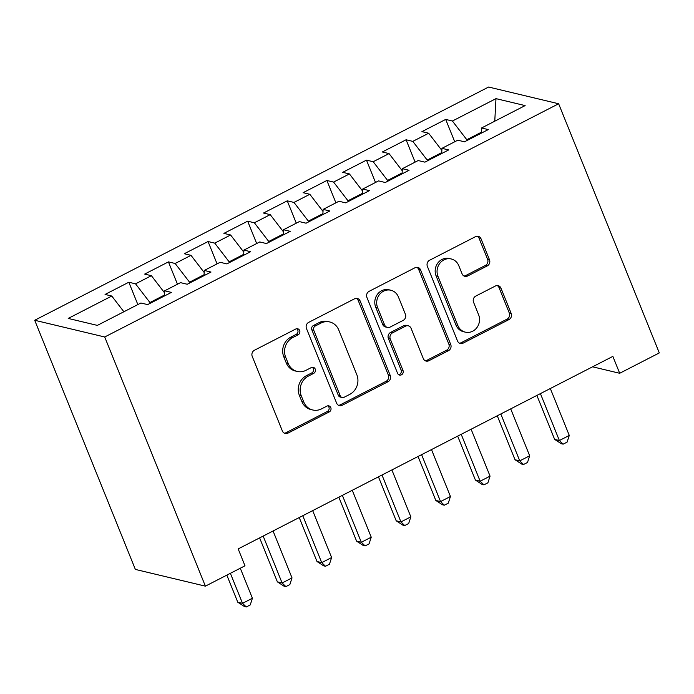 <?xml version="1.0" encoding="UTF-8"?>
<svg xmlns="http://www.w3.org/2000/svg" width="694" height="694" viewBox="0 0 694 694"><rect width="100%" height="100%" fill="white"/><g stroke="black" fill="none" stroke-linecap="round" stroke-linejoin="round"><path stroke-width="1.04" d="M299.652 330.518A3.236 2.95 103.4 0 0 295.757 329.017L254.446 350.244A4.624 4.207 103.4 0 0 252.234 356.386L282.38 431A4.624 4.207 103.4 0 0 287.941 433.143L329.251 411.924A3.236 2.95 103.4 0 0 328.826 405.877A3.236 2.95 103.4 0 0 326.909 406.12L321.556 408.861A14.791 13.472 103.4 0 1 312.768 409.989A14.791 13.472 103.4 0 1 303.764 401.991L301.248 395.771A14.791 13.472 103.4 0 1 308.327 376.122L313.671 373.372A3.236 2.95 103.4 0 0 313.254 367.326A3.236 2.95 103.4 0 0 311.328 367.568L305.985 370.318A14.791 13.472 103.4 0 1 297.188 371.437A14.791 13.472 103.4 0 1 288.183 363.439L285.668 357.228A14.791 13.472 103.4 0 1 292.755 337.57L298.099 334.82A3.236 2.95 103.4 0 0 299.652 330.518M297.188 371.437L295.297 370.986A14.791 13.472 103.4 0 1 286.292 362.988L283.777 356.768A14.791 13.472 103.4 0 1 290.864 337.119L296.208 334.369A3.236 2.95 103.4 0 0 296.694 328.722M284.28 433.151A4.624 4.207 103.4 0 0 286.049 432.692L327.36 411.473A3.236 2.95 103.4 0 0 327.846 405.825M312.768 409.989L310.869 409.538A14.791 13.472 103.4 0 1 301.864 401.54L299.357 395.32A14.791 13.472 103.4 0 1 306.436 375.662L311.779 372.921A3.236 2.95 103.4 0 0 312.265 367.273M487.275 265.897A4.624 4.207 103.4 0 0 489.487 259.756L481.037 238.823A4.624 4.207 103.4 0 0 475.468 236.68L429.595 260.25A4.624 4.207 103.4 0 0 427.383 266.392L457.528 341.006A4.624 4.207 103.4 0 0 463.089 343.157L508.962 319.578A4.624 4.207 103.4 0 0 511.183 313.436L500.964 288.149A4.624 4.207 103.4 0 0 495.403 286.006L475.763 296.095A4.624 4.207 103.4 0 0 473.551 302.237L478.617 314.772A12.362 11.26 103.4 0 1 476.804 327.742A12.362 11.26 103.4 0 1 465.344 332.148A12.362 11.26 103.4 0 1 457.823 325.46L437.975 276.342A12.362 11.26 103.4 0 1 439.788 263.373A12.362 11.26 103.4 0 1 451.247 258.966A12.362 11.26 103.4 0 1 458.777 265.655L462.083 273.844A4.624 4.207 103.4 0 0 467.643 275.986L487.275 265.897L485.384 265.446A4.624 4.207 103.4 0 0 487.596 259.304L479.138 238.372A4.624 4.207 103.4 0 0 477.246 236.22M612.863 356.386L238.172 548.911L244.991 565.801L205.389 586.152L104.716 336.989L558.635 103.762L659.3 352.925L619.69 373.277L612.863 356.386M360.125 300.953A4.624 4.207 103.4 0 0 354.556 298.802L308.683 322.372A4.624 4.207 103.4 0 0 306.47 328.514L336.616 403.136A4.624 4.207 103.4 0 0 342.177 405.279L388.05 381.709A4.624 4.207 103.4 0 0 390.271 375.567L360.125 300.953L358.225 300.502A4.624 4.207 103.4 0 0 356.334 298.351M369.139 291.315L415.012 267.737A4.624 4.207 103.4 0 1 420.581 269.888L450.727 344.502A4.624 4.207 103.4 0 1 448.506 350.644L428.875 360.733A4.624 4.207 103.4 0 1 423.314 358.581L411.091 328.323A4.624 4.207 103.4 0 0 405.522 326.18L392.5 332.868A4.624 4.207 103.4 0 0 390.288 339.01L403.014 370.518A3.236 2.95 103.4 0 1 399.544 375.064A3.236 2.95 103.4 0 1 397.575 373.311L366.926 297.457A4.624 4.207 103.4 0 1 369.139 291.315M104.716 336.989L34.7 320.264L488.611 87.036L558.635 103.762M137.854 304.579L128.824 282.232L105.063 294.438L111.777 296.043L68.212 318.433L97.351 325.391L140.917 303L147.64 304.605L171.401 292.4L164.686 290.795L180.527 282.649L187.25 284.254L211.011 272.048L204.296 270.443L220.137 262.297L226.851 263.902L250.621 251.696L243.906 250.092L259.747 241.954L266.461 243.551L290.231 231.345L283.508 229.74L299.357 221.603L306.071 223.199L329.841 210.993L323.118 209.388L338.967 201.251L345.681 202.856L369.442 190.642L362.728 189.037L378.568 180.9L385.291 182.505L409.052 170.29L402.338 168.685L418.178 160.548L424.902 162.153L448.662 149.939L441.948 148.334L457.788 140.197L464.503 141.802L488.272 129.587L481.558 127.982L481.298 133.17M128.824 282.232L135.547 283.837L151.387 275.692L164.582 292.842M177.464 284.228L168.434 261.881L144.664 274.087L151.387 275.692M168.434 261.881L175.148 263.486L190.997 255.34L204.192 272.49M217.075 263.876L208.044 241.529L184.274 253.735L190.997 255.34M208.044 241.529L214.758 243.134L230.608 234.988L243.802 252.139M256.685 243.525L247.654 221.178L223.884 233.384L230.608 234.988M247.654 221.178L254.368 222.783L270.209 214.637L283.412 231.787M296.286 223.173L287.255 200.826L263.494 213.032L270.209 214.637M287.255 200.826L293.978 202.431L309.819 194.285L323.022 211.436M335.896 202.822L326.865 180.475L303.104 192.68L309.819 194.285M326.865 180.475L333.588 182.08L349.429 173.934L362.624 191.084M375.506 182.47L366.475 160.123L342.715 172.329L349.429 173.934M366.475 160.123L373.199 161.728L389.039 153.582L402.234 170.733M415.116 162.118L406.085 139.772L382.316 151.977L389.039 153.582M406.085 139.772L412.8 141.376L428.649 133.231L441.844 150.381M454.726 141.767L445.695 119.42L421.926 131.626L428.649 133.231M445.695 119.42L452.41 121.025L495.984 98.635L525.124 105.592L481.558 127.982M441.948 148.334L441.688 153.521M481.341 132.25L466.802 139.72L467.105 140.466M452.41 121.025L466.802 139.72M495.984 98.635L494.761 121.198M402.338 168.685L402.078 173.873M441.731 152.602L427.2 160.071L427.495 160.817M412.8 141.376L427.2 160.071M362.728 189.037L362.476 194.225M402.13 172.953L387.59 180.423L387.885 181.169M373.199 161.728L387.59 180.423M323.118 209.388L322.866 214.576M362.52 193.305L347.98 200.774L348.275 201.52M333.588 182.08L347.98 200.774M283.508 229.74L283.256 234.928M322.91 213.657L308.37 221.126L308.674 221.872M293.978 202.431L308.37 221.126M243.906 250.092L243.646 255.279M283.299 234.008L268.76 241.477L269.064 242.223M254.368 222.783L268.76 241.477M204.296 270.443L204.036 275.631M243.689 254.36L229.15 261.829L229.454 262.575M214.758 243.134L229.15 261.829M164.686 290.795L164.426 295.982M204.079 274.711L189.549 282.18L189.844 282.926M175.148 263.486L189.549 282.18M164.478 295.063L149.939 302.532L150.234 303.278M135.547 283.837L149.939 302.532M592.589 366.805L619.69 373.277M205.389 586.152L135.365 569.427L34.7 320.264M111.777 296.043L123.879 311.762M338.516 405.287A4.624 4.207 103.4 0 0 340.286 404.828L386.159 381.258A4.624 4.207 103.4 0 0 388.371 375.116L358.225 300.502M315.302 325.98A3.236 2.95 103.4 0 0 313.757 330.283L340.216 395.78A3.236 2.95 103.4 0 0 344.111 397.28L349.75 394.383A14.791 13.472 103.4 0 0 356.829 374.725L338.741 329.954A14.791 13.472 103.4 0 0 329.737 321.964A14.791 13.472 103.4 0 0 320.94 323.083L315.302 325.98L313.41 325.529A3.236 2.95 103.4 0 0 311.858 329.832L313.757 330.283M342.185 397.523L340.294 397.072A3.236 2.95 103.4 0 1 338.325 395.32L311.858 329.832M329.737 321.964L327.846 321.513A14.791 13.472 103.4 0 0 319.049 322.632L320.94 323.083M313.41 325.529L319.049 322.632M425.214 360.733A4.624 4.207 103.4 0 0 426.983 360.281L446.615 350.192A4.624 4.207 103.4 0 0 448.827 344.051L418.682 269.437A4.624 4.207 103.4 0 0 416.79 267.285M408.272 325.824L406.38 325.373A4.624 4.207 103.4 0 0 403.63 325.729L390.609 332.417A4.624 4.207 103.4 0 0 388.397 338.559L401.123 370.067L403.014 370.518M398.642 374.656A3.236 2.95 103.4 0 0 401.123 370.067M398.399 296.928A12.362 11.26 103.4 0 0 390.878 290.239A12.362 11.26 103.4 0 0 379.418 294.646A12.362 11.26 103.4 0 0 377.605 307.616L384.597 324.922A4.624 4.207 103.4 0 0 390.158 327.065L403.179 320.376A4.624 4.207 103.4 0 0 405.391 314.235L398.399 296.928M390.878 290.239L388.978 289.788A12.362 11.26 103.4 0 0 377.527 294.195A12.362 11.26 103.4 0 0 375.706 307.156L377.605 307.616M387.408 327.421L385.517 326.969A4.624 4.207 103.4 0 1 382.698 324.462L375.706 307.156M463.982 275.995A4.624 4.207 103.4 0 0 465.752 275.535L485.384 265.446M451.247 258.966L449.356 258.515A12.362 11.26 103.4 0 0 437.897 262.922A12.362 11.26 103.4 0 0 436.084 275.891L437.975 276.342M465.344 332.148L463.453 331.697A12.362 11.26 103.4 0 1 455.932 325.009L436.084 275.891M459.428 343.157A4.624 4.207 103.4 0 0 461.198 342.706L507.071 319.127A4.624 4.207 103.4 0 0 509.283 312.985L499.073 287.698A4.624 4.207 103.4 0 0 497.173 285.546M226.834 575.126L237.773 602.21L242.51 603.338L252.408 598.245L240.28 568.221M230.373 573.313L242.51 603.338L246.275 606.964L244.383 606.513L237.773 602.21M252.408 598.245L250.239 604.925L246.275 606.964M259.617 537.885L277.383 581.858L282.111 582.986L292.018 577.894L273.063 530.979M263.156 536.063L282.111 582.986L285.885 586.612L283.993 586.161L277.383 581.858M292.018 577.894L289.849 584.574L285.885 586.612M299.227 517.533L316.993 561.507L321.721 562.634L331.628 557.542L312.673 510.628M302.766 515.711L321.721 562.634L325.495 566.261L323.604 565.81L316.993 561.507M331.628 557.542L329.45 564.222L325.495 566.261M338.837 497.182L356.603 541.155L361.331 542.283L371.238 537.191L352.274 490.276M342.376 495.369L361.331 542.283L365.105 545.909L363.214 545.458L356.603 541.155M371.238 537.191L369.061 543.87L365.105 545.909M378.447 476.83L396.213 520.804L400.941 521.931L410.839 516.839L391.884 469.925M381.986 475.017L400.941 521.931L404.715 525.558L402.815 525.106L396.213 520.804M410.839 516.839L408.671 523.519L404.715 525.558M418.057 456.479L435.815 500.452L440.551 501.58L450.449 496.488L431.495 449.573M421.596 454.665L440.551 501.58L444.316 505.206L442.425 504.755L435.815 500.452M450.449 496.488L448.281 503.167L444.316 505.206M457.667 436.127L475.425 480.101L480.161 481.228L490.059 476.136L471.105 429.222M461.206 434.314L480.161 481.228L483.926 484.854L482.035 484.403L475.425 480.101M490.059 476.136L487.891 482.816L483.926 484.854M497.268 415.775L515.035 459.749L519.763 460.877L529.669 455.784L510.715 408.87M500.808 413.962L519.763 460.877L523.536 464.503L521.645 464.052L515.035 459.749M529.669 455.784L527.501 462.464L523.536 464.503M536.878 395.424L554.645 439.397L559.373 440.525L569.28 435.433L550.325 388.519M540.418 393.611L559.373 440.525L563.146 444.151L561.255 443.7L554.645 439.397M569.28 435.433L567.102 442.113L563.146 444.151M290.864 337.119L292.755 337.57M283.777 356.768L285.668 357.228M286.292 362.988L288.183 363.439M311.779 372.921L313.671 373.372M306.436 375.662L308.327 376.122M299.357 395.32L301.248 395.771M301.864 401.54L303.764 401.991M327.36 411.473L329.251 411.924M286.049 432.692L287.941 433.143M296.208 334.369L298.099 334.82M388.371 375.116L390.271 375.567M386.159 381.258L388.05 381.709M340.286 404.828L342.177 405.279M338.325 395.32L340.216 395.78M418.682 269.437L420.581 269.888M448.827 344.051L450.727 344.502M446.615 350.192L448.506 350.644M426.983 360.281L428.875 360.733M403.63 325.729L405.522 326.18M390.609 332.417L392.5 332.868M388.397 338.559L390.288 339.01M382.698 324.462L384.597 324.922M465.752 275.535L467.643 275.986M455.932 325.009L457.823 325.46M499.073 287.698L500.964 288.149M509.283 312.985L511.183 313.436M507.071 319.127L508.962 319.578M461.198 342.706L463.089 343.157M479.138 238.372L481.037 238.823M487.596 259.304L489.487 259.756"/></g></svg>
